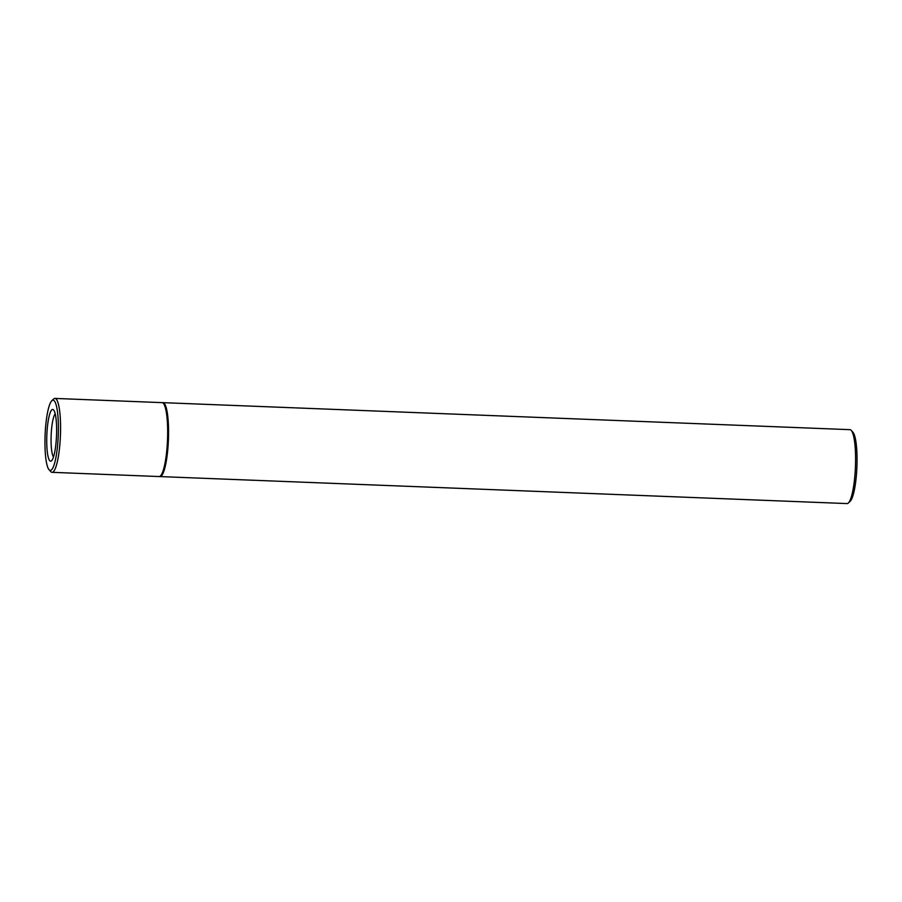 <?xml version="1.0" encoding="UTF-8"?>
<svg xmlns="http://www.w3.org/2000/svg" width="902" height="902" viewBox="0 0 902 902"><rect width="100%" height="100%" fill="white"/><g stroke="black" fill="none" stroke-linecap="round" stroke-linejoin="round"><path stroke-width="1.35" d="M159.586 476.481A36.982 6.934 -87.7 0 0 160.037 476.583L847.057 503.575A36.982 6.934 -87.7 0 0 848.32 503.034A36.982 6.934 -87.7 0 0 848.399 502.955A36.982 6.934 -87.7 0 0 855.434 466.898A36.982 6.934 -87.7 0 0 851.251 430.389A36.982 6.934 -87.7 0 0 849.955 429.668L162.946 402.664A36.982 6.934 -87.7 0 0 162.484 402.732M160.037 476.583A36.982 6.934 -87.7 0 0 161.3 476.03A36.982 6.934 -87.7 0 0 168.516 436.579A36.982 6.934 -87.7 0 0 162.946 402.664M851.251 430.389L852.931 432.272A35.133 6.585 92.3 0 1 856.9 466.954A35.133 6.585 92.3 0 1 850.225 501.208A35.133 6.585 92.3 0 1 850.135 501.286M52.045 472.332L159.135 476.549A36.982 6.934 -87.7 0 0 160.398 475.997A36.982 6.934 -87.7 0 0 167.614 436.545A36.982 6.934 -87.7 0 0 162.033 402.63L54.943 398.425A36.982 6.934 92.3 0 1 60.524 432.329A36.982 6.934 92.3 0 1 53.308 471.791A36.982 6.934 92.3 0 1 52.045 472.332A36.982 6.934 92.3 0 1 50.749 471.611L49.069 469.728A35.133 6.585 -87.7 0 0 51.493 469.897A35.133 6.585 -87.7 0 0 58.393 429.284A35.133 6.585 -87.7 0 0 51.865 400.713A35.133 6.585 -87.7 0 0 51.775 400.792A35.133 6.585 -87.7 0 0 45.1 435.046A35.133 6.585 -87.7 0 0 49.069 469.728M55.202 413.838A22.189 4.16 -87.7 0 0 51.155 435.283A22.189 4.16 -87.7 0 0 53.5 456.987M53.511 399.135A36.982 6.934 92.3 0 1 53.601 399.045A36.982 6.934 92.3 0 1 53.68 398.966A36.982 6.934 92.3 0 1 54.943 398.425M51.549 460.798A25.887 4.848 92.3 0 1 46.724 439.748A25.887 4.848 92.3 0 1 51.809 409.824A25.887 4.848 92.3 0 1 53.601 409.948A25.887 4.848 92.3 0 1 56.522 435.497A25.887 4.848 92.3 0 1 51.606 460.742A25.887 4.848 92.3 0 1 51.549 460.798M850.225 501.208L848.399 502.955M51.775 400.792L53.601 399.045"/></g></svg>
